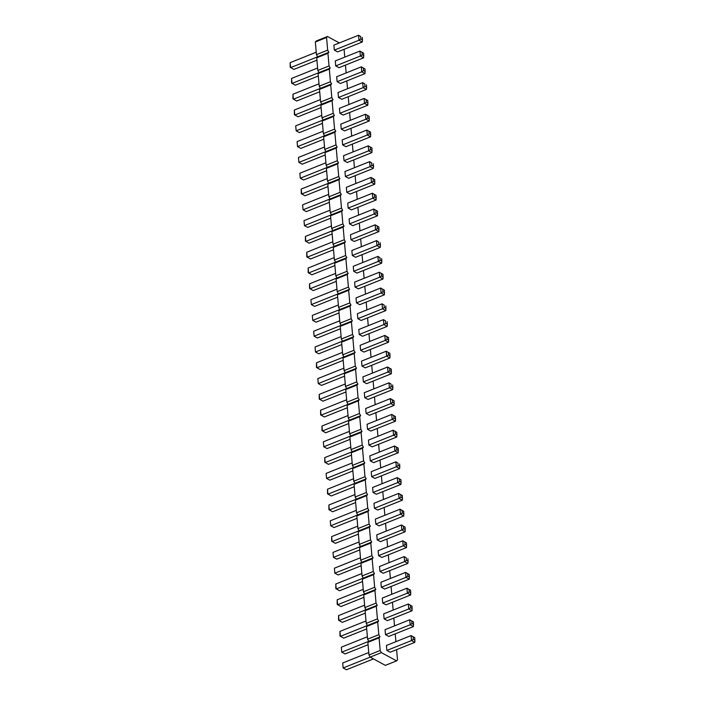 <?xml version="1.0" encoding="UTF-8"?>
<svg xmlns="http://www.w3.org/2000/svg" width="705" height="705" viewBox="0 0 705 705"><rect width="100%" height="100%" fill="white"/><g stroke="black" fill="none" stroke-linecap="round" stroke-linejoin="round"><path stroke-width="1.06" d="M396.607 649.649L397.505 659.862L396.589 660.876L381.37 652.636L370.16 657.122L368.979 654.98L367.869 642.343L368.777 641.33L367.596 639.179L366.485 626.542L367.393 625.529L366.212 623.379L365.102 610.741L366.01 609.728L364.829 607.578L363.727 594.941L364.635 593.927L363.445 591.786L362.344 579.149L363.251 578.135L362.062 575.985L360.96 563.348L361.868 562.334L360.678 560.184L359.576 547.547L360.484 546.534L359.303 544.392L358.193 531.746L359.101 530.733L357.92 528.591L356.809 515.954L357.717 514.941L356.536 512.791L355.426 500.153L356.342 499.14L355.153 496.99L354.051 484.353L354.959 483.339L353.769 481.198L352.667 468.552L353.575 467.538L352.385 465.397L351.284 452.76L352.192 451.746L351.011 449.596L349.9 436.959L350.808 435.946L349.627 433.795L348.517 421.158L349.424 420.145L348.244 418.003L347.133 405.357L348.05 404.353L346.86 402.202L345.758 389.565L346.666 388.552L345.476 386.402L344.375 373.765L345.283 372.751L344.093 370.601L342.991 357.964L343.899 356.95L342.709 354.809L341.608 342.163L342.515 341.158L341.335 339.008L340.224 326.371L341.132 325.357L339.951 323.207L338.841 310.57L339.748 309.557L338.567 307.406L337.457 294.769L338.374 293.756L337.184 291.614L336.082 278.977L336.99 277.964L335.8 275.814L334.699 263.176L335.606 262.163L334.417 260.013L333.315 247.376L334.223 246.362L333.042 244.221L331.932 231.575L332.839 230.561L331.658 228.42L330.548 215.783L331.456 214.769L330.275 212.619L329.164 199.982L330.081 198.969L328.891 196.818L327.79 184.181L328.697 183.168L327.508 181.026L326.406 168.38L327.314 167.367L326.124 165.226L325.023 152.588L325.93 151.575L324.741 149.425L323.639 136.788L324.547 135.774L323.366 133.624L322.255 120.987L323.163 119.973L321.982 117.832L320.872 105.186L321.78 104.173L320.599 102.031L319.488 89.394L320.405 88.381L319.215 86.23L318.114 73.593L319.021 72.58L317.832 70.43L316.73 57.792L317.638 56.779L316.448 54.637L315.346 41.992L316.254 40.987L327.464 36.493L339.369 42.934M381.37 652.636L380.189 650.486L368.979 654.98M396.589 660.876L385.379 665.361L370.16 657.122M380.189 650.486L379.079 637.849L367.869 642.343M379.079 637.849L379.986 636.835L378.805 634.685L377.695 622.048L378.603 621.034L377.422 618.893L376.311 606.247L377.228 605.234L376.038 603.092L374.937 590.455L375.844 589.442L374.655 587.291L373.553 574.654L374.461 573.641L373.271 571.491L372.169 558.853L373.077 557.84L371.896 555.699L370.786 543.053L371.694 542.048L370.513 539.898L369.402 527.261L370.31 526.247L369.129 524.097L368.019 511.46L368.935 510.446L367.746 508.296L366.644 495.659L367.552 494.646L366.362 492.504L365.26 479.867L366.168 478.854L364.978 476.703L363.877 464.066L364.785 463.053L363.595 460.903L362.493 448.265L363.401 447.252L362.22 445.102L361.11 432.465L362.017 431.451L360.837 429.31L359.726 416.673L360.634 415.659L359.453 413.509L358.343 400.872L359.259 399.858L358.07 397.708L356.968 385.071L357.876 384.058L356.686 381.916L355.584 369.27L356.492 368.257L355.302 366.115L354.201 353.478L355.108 352.465L353.928 350.314L352.817 337.677L353.725 336.664L352.544 334.514L351.434 321.877L352.341 320.863L351.161 318.722L350.05 306.076L350.967 305.062L349.777 302.921L348.675 290.284L349.583 289.27L348.393 287.12L347.292 274.483L348.2 273.469L347.01 271.319L345.908 258.682L346.816 257.669L345.626 255.527L344.525 242.881L345.432 241.868L344.251 239.726L343.141 227.089L344.049 226.076L342.868 223.926L341.758 211.288L342.665 210.275L341.484 208.125L340.374 195.488L341.29 194.474L340.101 192.333L338.999 179.687L339.907 178.682L338.717 176.532L337.616 163.895L338.523 162.881L337.334 160.731L336.232 148.094L337.14 147.081L335.959 144.93L334.849 132.293L335.756 131.28L334.575 129.138L333.465 116.501L334.373 115.488L333.192 113.338L332.081 100.7L332.998 99.687L331.808 97.537L330.707 84.9L331.614 83.886L330.425 81.745L329.323 69.099L330.231 68.085L329.041 65.944L327.94 53.307L328.847 52.293L327.666 50.143L326.556 37.506L327.464 36.493M344.084 49.306L344.771 57.131M345.468 65.107L346.155 72.923M346.851 80.908L347.53 88.724M348.235 96.7L348.913 104.525M349.61 112.5L350.297 120.326M350.993 128.301L351.68 136.118M352.377 144.102L353.064 151.919M353.76 159.894L354.448 167.719M355.144 175.695L355.822 183.52M356.527 191.496L357.206 199.312M357.902 207.296L358.589 215.113M359.286 223.088L359.973 230.914M360.669 238.889L361.357 246.715M362.053 254.69L362.74 262.507M363.436 270.491L364.124 278.308M364.82 286.283L365.498 294.108M366.203 302.084L366.882 309.9M367.578 317.885L368.266 325.701M368.962 333.676L369.649 341.502M370.345 349.477L371.033 357.303M371.729 365.278L372.416 373.095M373.112 381.079L373.791 388.896M374.496 396.871L375.175 404.696M375.871 412.672L376.558 420.497M377.254 428.473L377.942 436.289M378.638 444.273L379.325 452.09M380.021 460.065L380.709 467.891M381.405 475.866L382.084 483.692M382.789 491.667L383.467 499.484M384.172 507.468L384.851 515.284M385.547 523.26L386.234 531.085M386.93 539.061L387.618 546.886M388.314 554.861L389.001 562.678M389.698 570.662L390.385 578.479M391.081 586.454L391.76 594.28M392.465 602.255L393.143 610.072M393.839 618.056L394.527 625.873M395.223 633.848L395.91 641.673M356.986 273.073L353.69 271.284L353.249 266.314L377.915 256.426L378.347 261.405L381.643 263.194L356.986 273.073M354.633 282.106L355.064 287.085L358.369 288.865L383.026 278.986L383 274.36L379.299 272.227L354.633 282.106M356.016 297.907L356.448 302.886L359.753 304.666L384.41 294.787L384.384 290.16L380.674 288.028L356.016 297.907M360.158 345.3L360.599 350.279L363.895 352.059L388.561 342.181L388.525 337.554L384.824 335.421L360.158 345.3M362.511 336.267L359.215 334.478L358.783 329.499L383.441 319.621L383.881 324.6L387.177 326.389L362.511 336.267M361.127 320.467L357.832 318.678L357.4 313.707L382.057 303.829L382.498 308.799L385.794 310.588L361.127 320.467M362.925 376.902L363.366 381.872L366.662 383.661L391.319 373.782L391.293 369.156L387.591 367.023L362.925 376.902M361.542 361.101L361.982 366.08L365.278 367.86L389.944 357.981L389.909 353.355L386.208 351.222L361.542 361.101M372.601 487.49L373.033 492.46L376.338 494.249L400.995 484.37L400.969 479.744L397.267 477.611L372.601 487.49M374.954 478.448L371.658 476.668L371.218 471.689L395.884 461.81L396.316 466.789L399.612 468.569L374.954 478.448M369.834 455.888L370.275 460.867L373.571 462.656L398.237 452.769L398.202 448.142L394.5 446.009L369.834 455.888M368.045 399.462L364.741 397.673L364.309 392.694L388.975 382.815L389.407 387.794L392.703 389.574L368.045 399.462M365.692 408.495L366.124 413.474L369.42 415.254L394.086 405.375L394.06 400.748L390.35 398.616L365.692 408.495M368.451 440.096L368.891 445.067L372.187 446.855L396.853 436.977L396.818 432.35L393.117 430.209L368.451 440.096M367.076 424.295L367.508 429.274L370.804 431.055L395.47 421.176L395.435 416.549L391.733 414.417L367.076 424.295M383.247 573.244L379.951 571.455L379.51 566.485L404.176 556.597L404.608 561.577L407.904 563.365L383.247 573.244M378.127 550.684L378.567 555.655L381.863 557.443L406.529 547.565L406.494 542.938L402.793 540.805L378.127 550.684M375.368 519.083L375.8 524.062L379.096 525.851L403.762 515.963L403.736 511.337L400.026 509.204L375.368 519.083M376.752 534.884L377.184 539.863L380.48 541.643L405.146 531.764L405.111 527.137L401.409 525.005L376.752 534.884M373.985 503.291L374.417 508.261L377.721 510.05L402.379 500.171L402.352 495.545L398.642 493.403L373.985 503.291M348.693 178.277L345.397 176.497L344.957 171.518L369.623 161.639L370.055 166.618L373.35 168.398L348.693 178.277M346.34 187.319L346.772 192.289L350.077 194.078L374.734 184.199L374.707 179.572L371.006 177.44L346.34 187.319M347.724 203.119L348.155 208.09L351.46 209.879L376.118 200L376.091 195.373L372.381 193.232L347.724 203.119M350.491 234.712L350.923 239.691L354.218 241.471L378.885 231.593L378.849 226.966L375.148 224.833L350.491 234.712M349.107 218.911L349.539 223.89L352.835 225.679L377.501 215.792L377.466 211.165L373.765 209.032L349.107 218.911M355.602 257.272L352.306 255.483L351.865 250.513L376.532 240.634L376.964 245.604L380.268 247.393L355.602 257.272M383.661 613.879L384.093 618.849L387.389 620.638L412.055 610.759L412.028 606.133L408.318 604L383.661 613.879M382.277 598.078L382.709 603.057L386.014 604.837L410.671 594.958L410.645 590.332L406.944 588.199L382.277 598.078M380.894 582.277L381.326 587.256L384.63 589.045L409.288 579.158L409.261 574.531L405.56 572.398L380.894 582.277M342.189 139.925L342.63 144.895L345.926 146.684L370.592 136.805L370.557 132.179L366.856 130.037L342.189 139.925M343.573 155.717L344.014 160.696L347.309 162.485L371.976 152.597L371.94 147.971L368.239 145.838L343.573 155.717M337.633 51.888L334.337 50.108L333.897 45.129L358.563 35.25L358.995 40.229L362.3 42.009L337.633 51.888M335.28 60.93L335.721 65.909L339.017 67.689L363.674 57.81L363.648 53.183L359.947 51.051L335.28 60.93M341.784 99.29L338.479 97.501L338.048 92.522L362.705 82.644L363.145 87.623L366.441 89.403L341.784 99.29M336.664 76.73L337.096 81.701L340.4 83.49L365.058 73.611L365.031 68.984L361.33 66.843L336.664 76.73M339.431 108.323L339.863 113.302L343.159 115.082L367.825 105.204L367.798 100.577L364.088 98.444L339.431 108.323M340.815 124.124L341.246 129.103L344.542 130.883L369.208 121.004L369.173 116.378L365.472 114.245L340.815 124.124M386.419 645.472L386.86 650.451L390.156 652.231L414.822 642.352L414.787 637.725L411.086 635.593L386.419 645.472M385.045 629.671L385.476 634.65L388.772 636.439L413.438 626.56L413.403 621.925L409.702 619.792L385.045 629.671M379.986 636.835L341.758 652.169L345.053 653.949L368.08 644.731M378.805 634.685L367.596 639.179M377.695 622.048L366.485 626.542M378.603 621.034L367.393 625.529M377.422 618.893L366.212 623.379M376.311 606.247L365.102 610.741M377.228 605.234L366.01 609.728M376.038 603.092L364.829 607.578M374.937 590.455L363.727 594.941M375.844 589.442L364.635 593.927M374.655 587.291L363.445 591.786M373.553 574.654L362.344 579.149M374.461 573.641L363.251 578.135M373.271 571.491L362.062 575.985M372.169 558.853L360.96 563.348M373.077 557.84L361.868 562.334M371.896 555.699L360.678 560.184M370.786 543.053L359.576 547.547M371.694 542.048L333.465 557.373L336.761 559.162L359.788 549.935M370.513 539.898L359.303 544.392M369.402 527.261L358.193 531.746M370.31 526.247L359.101 530.733M369.129 524.097L357.92 528.591M368.019 511.46L356.809 515.954M368.935 510.446L330.698 525.78L333.994 527.56L357.021 518.342M367.746 508.296L356.536 512.791M366.644 495.659L355.426 500.153M367.552 494.646L356.342 499.14M366.362 492.504L355.153 496.99M365.26 479.867L354.051 484.353M366.168 478.854L354.959 483.339M364.978 476.703L353.769 481.198M363.877 464.066L352.667 468.552M364.785 463.053L326.556 478.387L329.852 480.167L352.87 470.94M363.595 460.903L352.385 465.397M362.493 448.265L351.284 452.76M363.401 447.252L352.192 451.746M362.22 445.102L351.011 449.596M361.11 432.465L349.9 436.959M362.017 431.451L350.808 435.946M360.837 429.31L349.627 433.795M359.726 416.673L348.517 421.158M360.634 415.659L349.424 420.145M359.453 413.509L348.244 418.003M358.343 400.872L347.133 405.357M359.259 399.858L348.05 404.353M358.07 397.708L346.86 402.202M356.968 385.071L345.758 389.565M357.876 384.058L346.666 388.552M356.686 381.916L345.476 386.402M355.584 369.27L344.375 373.765M356.492 368.257L318.263 383.59L321.559 385.379L344.578 376.153M355.302 366.115L344.093 370.601M354.201 353.478L342.991 357.964M355.108 352.465L343.899 356.95M353.928 350.314L342.709 354.809M352.817 337.677L341.608 342.163M353.725 336.664L315.496 351.998L318.792 353.778L341.819 344.56M352.544 334.514L341.335 339.008M351.434 321.877L340.224 326.371M352.341 320.863L314.113 336.197L317.409 337.977L340.436 328.759M351.161 318.722L339.951 323.207M350.05 306.076L338.841 310.57M350.967 305.062L339.748 309.557M349.777 302.921L338.567 307.406M348.675 290.284L337.457 294.769M349.583 289.27L311.346 304.595L314.65 306.384L337.669 297.157M348.393 287.12L337.184 291.614M347.292 274.483L336.082 278.977M348.2 273.469L336.99 277.964M347.01 271.319L335.8 275.814M345.908 258.682L334.699 263.176M346.816 257.669L335.606 262.163M345.626 255.527L334.417 260.013M344.525 242.881L333.315 247.376M345.432 241.868L334.223 246.362M344.251 239.726L333.042 244.221M343.141 227.089L331.932 231.575M344.049 226.076L332.839 230.561M342.868 223.926L331.658 228.42M341.758 211.288L330.548 215.783M342.665 210.275L331.456 214.769M341.484 208.125L330.275 212.619M340.374 195.488L329.164 199.982M341.29 194.474L303.053 209.808L306.358 211.597L329.376 202.37M340.101 192.333L328.891 196.818M338.999 179.687L327.79 184.181M339.907 178.682L328.697 183.168M338.717 176.532L327.508 181.026M337.616 163.895L326.406 168.38M338.523 162.881L327.314 167.367M337.334 160.731L326.124 165.226M336.232 148.094L325.023 152.588M337.14 147.081L298.911 162.414L302.207 164.194L325.234 154.977M335.959 144.93L324.741 149.425M334.849 132.293L323.639 136.788M335.756 131.28L324.547 135.774M334.575 129.138L323.366 133.624M333.465 116.501L322.255 120.987M334.373 115.488L296.144 130.813L299.44 132.602L322.467 123.375M333.192 113.338L321.982 117.832M332.081 100.7L320.872 105.186M332.998 99.687L321.78 104.173M331.808 97.537L320.599 102.031M330.707 84.9L319.488 89.394M331.614 83.886L320.405 88.381M330.425 81.745L319.215 86.23M329.323 69.099L318.114 73.593M330.231 68.085L319.021 72.58M329.041 65.944L317.832 70.43M327.94 53.307L316.73 57.792M328.847 52.293L317.638 56.779M327.666 50.143L316.448 54.637M326.556 37.506L315.346 41.992M379.969 257.669L377.915 256.426L379.969 257.669L380.189 260.163L378.347 261.405L353.69 271.284M355.064 287.085L379.731 277.206L381.564 275.955L381.352 273.469L379.299 272.227L379.731 277.206L383.026 278.986M384.384 290.16L380.674 288.028L381.114 292.998L384.41 294.787M382.736 289.27L382.947 291.755L381.114 292.998L356.448 302.886M360.599 350.279L385.256 340.4L387.098 339.149L386.878 336.664L384.824 335.421L385.256 340.4L388.561 342.181M385.494 320.863L383.441 319.621L385.494 320.863L385.714 323.348L383.881 324.6L359.215 334.478M384.11 305.062L382.057 303.829L384.11 305.062L384.331 307.556L382.498 308.799L357.832 318.678M363.366 381.872L388.023 371.993L389.865 370.751L389.645 368.257L387.591 367.023L388.023 371.993L391.319 373.782M361.982 366.08L386.64 356.192L388.481 354.95L388.261 352.465L386.208 351.222L386.64 356.192L389.944 357.981M373.033 492.46L397.699 482.581L399.532 481.339L399.321 478.854L397.267 477.611L397.699 482.581L400.995 484.37M397.937 463.053L395.884 461.81L397.937 463.053L398.158 465.538L396.316 466.789L371.658 476.668M370.275 460.867L394.932 450.988L396.774 449.737L396.554 447.252L394.5 446.009L394.932 450.988L398.237 452.769M391.028 384.058L388.975 382.815L391.028 384.058L391.24 386.543L389.407 387.794L364.741 397.673M366.124 413.474L390.79 403.595L392.623 402.344L392.403 399.858L390.35 398.616L390.79 403.595L394.086 405.375M368.891 445.067L393.549 435.188L395.39 433.945L395.17 431.451L393.117 430.209L393.549 435.188L396.853 436.977M395.435 416.549L391.733 414.417L392.174 419.387L395.47 421.176M393.787 415.659L394.007 418.144L392.174 419.387L367.508 429.274M406.23 557.84L404.176 556.597L406.23 557.84L406.45 560.334L404.608 561.577L379.951 571.455M406.494 542.938L402.793 540.805L403.225 545.776L406.529 547.565M404.846 542.039L405.067 544.533L403.225 545.776L378.567 555.655M375.8 524.062L400.466 514.183L402.299 512.932L402.079 510.446L400.026 509.204L400.466 514.183L403.762 515.963M377.184 539.863L401.85 529.984L403.683 528.732L403.463 526.247L401.409 525.005L401.85 529.984L405.146 531.764M374.417 508.261L399.083 498.382L400.916 497.14L400.704 494.646L398.642 493.403L399.083 498.382L402.379 500.171M371.676 162.881L369.623 161.639L371.676 162.881L371.896 165.367L370.055 166.618L345.397 176.497M346.772 192.289L371.438 182.41L373.271 181.167L373.06 178.673L371.006 177.44L371.438 182.41L374.734 184.199M376.091 195.373L372.381 193.232L372.822 198.211L376.118 200M374.443 194.474L374.655 196.968L372.822 198.211L348.155 208.09M350.923 239.691L375.58 229.804L377.422 228.561L377.201 226.076L375.148 224.833L375.58 229.804L378.885 231.593M349.539 223.89L374.205 214.012L376.038 212.76L375.818 210.275L373.765 209.032L374.205 214.012L377.501 215.792M378.585 241.868L376.532 240.634L378.585 241.868L378.805 244.362L376.964 245.604L352.306 255.483M384.093 618.849L408.759 608.97L410.592 607.728L410.372 605.234L408.318 604L408.759 608.97L412.055 610.759M382.709 603.057L407.375 593.169L409.208 591.927L408.997 589.442L406.944 588.199L407.375 593.169L410.671 594.958M381.326 587.256L405.992 577.377L407.825 576.126L407.613 573.641L405.56 572.398L405.992 577.377L409.288 579.158M342.63 144.895L367.287 135.016L369.129 133.774L368.909 131.28L366.856 130.037L367.287 135.016L370.592 136.805M371.94 147.971L368.239 145.838L368.671 150.817L371.976 152.597M370.292 147.081L370.513 149.566L368.671 150.817L344.014 160.696M360.616 36.493L358.563 35.25L360.616 36.493L360.837 38.978L358.995 40.229L334.337 50.108M335.721 65.909L360.378 56.021L362.22 54.778L362 52.293L359.947 51.051L360.378 56.021L363.674 57.81M364.767 83.886L362.705 82.644L364.767 83.886L364.978 86.371L363.145 87.623L338.479 97.501M337.096 81.701L361.762 71.822L363.595 70.579L363.383 68.085L361.33 66.843L361.762 71.822L365.058 73.611M367.798 100.577L364.088 98.444L364.529 103.423L367.825 105.204M366.142 99.687L366.362 102.172L364.529 103.423L339.863 113.302M369.173 116.378L365.472 114.245L365.913 119.215L369.208 121.004M367.525 115.488L367.746 117.973L365.913 119.215L341.246 129.103M386.86 650.451L411.517 640.572L413.359 639.32L413.139 636.835L411.086 635.593L411.517 640.572L414.822 642.352M413.403 621.925L409.702 619.792L410.143 624.771L413.438 626.56M411.755 621.034L411.976 623.52L410.143 624.771L385.476 634.65M336.285 281.365L313.267 290.583L309.565 288.451L309.53 283.824L309.971 288.803L336.964 277.981M335.589 273.381L309.53 283.824M336.972 289.182L310.914 299.625L311.346 304.595L310.914 299.625M338.356 304.983L312.297 315.426L312.729 320.396L316.025 322.185L339.052 312.958M339.731 309.583L312.729 320.396L312.297 315.426M343.203 360.352L320.176 369.579L316.474 367.446L316.439 362.819L316.88 367.79L343.881 356.977M342.498 352.377L316.439 362.819M341.123 336.576L315.056 347.019L315.496 351.998L315.056 347.019M339.739 320.784L313.681 331.218L314.113 336.197L313.681 331.218M345.961 391.954L322.943 401.171L319.233 399.039L319.206 394.412L319.638 399.391L346.64 388.57M345.265 383.978L319.206 394.412M343.881 368.177L317.823 378.611L318.263 383.59L317.823 378.611M355.637 502.542L332.619 511.768L328.909 509.627L328.882 505L329.314 509.979L356.316 499.166M354.941 494.566L328.882 505M354.254 486.741L331.235 495.967L327.534 493.835L327.499 489.208L327.931 494.179L354.932 483.366M353.558 478.765L327.499 489.208M352.174 462.965L326.115 473.408L326.556 478.387L326.115 473.408M347.345 407.754L324.326 416.972L320.616 414.84L320.59 410.213L321.022 415.192L348.023 404.37M346.649 399.77L320.59 410.213M348.728 423.546L325.701 432.773L322 430.64L321.974 426.014L322.405 430.984L349.407 420.171M348.032 415.571L321.974 426.014M351.495 455.148L328.468 464.366L324.767 462.233L324.732 457.607L325.172 462.586L352.174 451.764M350.79 447.173L324.732 457.607M349.416 431.372L323.357 441.806L323.789 446.785L327.085 448.574L350.112 439.347M350.79 435.972L323.789 446.785L323.357 441.806M362.546 581.537L339.528 590.755L335.827 588.622L335.791 583.996L336.232 588.975L363.225 578.153M361.85 573.553L335.791 583.996M360.466 557.761L334.408 568.195L334.849 573.174L338.144 574.963L361.171 565.736M361.85 562.352L334.849 573.174L334.408 568.195M358.404 534.134L335.377 543.361L331.676 541.228L331.65 536.602L332.081 541.572L359.083 530.759M357.708 526.159L331.65 536.602M359.083 541.96L333.024 552.403L333.465 557.373L333.024 552.403M356.325 510.358L330.266 520.801L330.698 525.78L330.266 520.801M327.992 186.569L304.974 195.796L301.264 193.663L301.238 189.037L301.669 194.007L328.671 183.194M327.296 178.594L301.238 189.037M328.68 194.395L302.621 204.829L303.053 209.808L302.621 204.829M330.063 210.187L304.005 220.63L304.437 225.609L307.732 227.389L330.76 218.171M331.438 214.787L304.437 225.609L304.005 220.63M333.527 249.764L310.5 258.991L306.798 256.858L306.763 252.231L307.204 257.202L334.205 246.389M332.822 241.789L306.763 252.231M332.143 233.963L309.116 243.19L305.415 241.057L305.388 236.431L305.82 241.401L332.822 230.588M331.447 225.988L305.388 236.431M334.901 265.565L311.883 274.791L308.182 272.65L308.147 268.023L308.587 273.002L335.589 262.181M334.205 257.589L308.147 268.023M366.697 628.93L343.67 638.157L339.969 636.016L339.942 631.389L340.374 636.368L367.375 625.547M366.001 620.955L339.942 631.389M365.313 613.13L342.295 622.356L338.585 620.224L338.559 615.597L338.99 620.567L365.992 609.754M364.617 605.154L338.559 615.597M363.93 597.329L340.912 606.556L337.201 604.423L337.175 599.796L337.607 604.767L364.608 593.954M363.234 589.354L337.175 599.796M324.529 146.993L298.471 157.435L298.911 162.414L298.471 157.435M325.913 162.793L299.854 173.236L300.295 178.215L303.591 179.995L326.609 170.769M327.296 167.393L300.295 178.215L299.854 173.236M316.942 60.181L293.914 69.407L290.213 67.275L290.178 62.648L290.619 67.618L317.62 56.805M316.237 52.205L290.178 62.648M318.316 75.981L295.298 85.208L291.597 83.075L291.562 78.44L292.002 83.419L318.995 72.606M317.62 68.006L291.562 78.44M321.083 107.583L298.056 116.801L294.355 114.668L294.329 110.042L294.761 115.021L321.762 104.199M320.387 99.599L294.329 110.042M319.7 91.782L296.682 101L292.972 98.867L292.945 94.241L293.377 99.22L320.378 88.398M319.004 83.807L292.945 94.241M321.771 115.4L295.712 125.843L296.144 130.813L295.712 125.843M323.154 131.201L297.096 141.635L297.528 146.614L300.824 148.403L323.851 139.176M324.529 135.801L297.528 146.614L297.096 141.635M373.474 658.919L346.437 669.75L343.141 667.961L342.7 662.991L343.141 667.961L370.178 657.13M368.759 652.548L342.7 662.991M367.384 636.747L341.326 647.19L341.758 652.169L341.326 647.19M381.643 263.194L381.837 261.053L380.189 260.163M381.617 258.559L381.837 261.053M381.564 275.955L383.22 276.853M381.352 273.469L383 274.36M382.947 291.755L384.595 292.645M387.098 339.149L388.746 340.048M386.878 336.664L388.525 337.554M387.177 326.389L387.362 324.247L385.714 323.348M387.142 321.753L387.362 324.247M385.794 310.588L385.979 308.446L384.331 307.556M385.767 305.961L385.979 308.446M389.865 370.751L391.513 371.641M389.645 368.257L391.293 369.156M388.481 354.95L390.129 355.84M388.261 352.465L389.909 353.355M399.532 481.339L401.189 482.229M399.321 478.854L400.969 479.744M399.612 468.569L399.805 466.428L398.158 465.538M399.585 463.943L399.805 466.428M396.774 449.737L398.422 450.636M396.554 447.252L398.202 448.142M392.703 389.574L392.888 387.442L391.24 386.543M392.676 384.948L392.888 387.442M392.623 402.344L394.271 403.234M392.403 399.858L394.06 400.748M395.39 433.945L397.038 434.835M395.17 431.451L396.818 432.35M394.007 418.144L395.655 419.034M407.904 563.365L408.098 561.224L406.45 560.334M407.878 558.739L408.098 561.224M405.067 544.533L406.714 545.423M402.299 512.932L403.947 513.83M402.079 510.446L403.736 511.337M403.683 528.732L405.331 529.622M403.463 526.247L405.111 527.137M400.916 497.14L402.564 498.03M400.704 494.646L402.352 495.545M373.35 168.398L373.544 166.257L371.896 165.367M373.324 163.772L373.544 166.257M373.271 181.167L374.928 182.057M373.06 178.673L374.707 179.572M374.655 196.968L376.303 197.858M377.422 228.561L379.07 229.451M377.201 226.076L378.849 226.966M376.038 212.76L377.686 213.659M375.818 210.275L377.466 211.165M380.268 247.393L380.453 245.252L378.805 244.362M380.233 242.767L380.453 245.252M410.592 607.728L412.24 608.618M410.372 605.234L412.028 606.133M409.208 591.927L410.856 592.817M408.997 589.442L410.645 590.332M407.825 576.126L409.482 577.025M407.613 573.641L409.261 574.531M369.129 133.774L370.777 134.664M368.909 131.28L370.557 132.179M370.513 149.566L372.161 150.465M362.3 42.009L362.485 39.868L360.837 38.978M362.264 37.383L362.485 39.868M362.22 54.778L363.868 55.669M362 52.293L363.648 53.183M366.441 89.403L366.626 87.27L364.978 86.371M366.415 84.776L366.626 87.27M363.595 70.579L365.252 71.469M363.383 68.085L365.031 68.984M366.362 102.172L368.01 103.062M367.746 117.973L369.394 118.863M413.359 639.32L415.007 640.219M413.139 636.835L414.787 637.725M411.976 623.52L413.623 624.418"/></g></svg>
